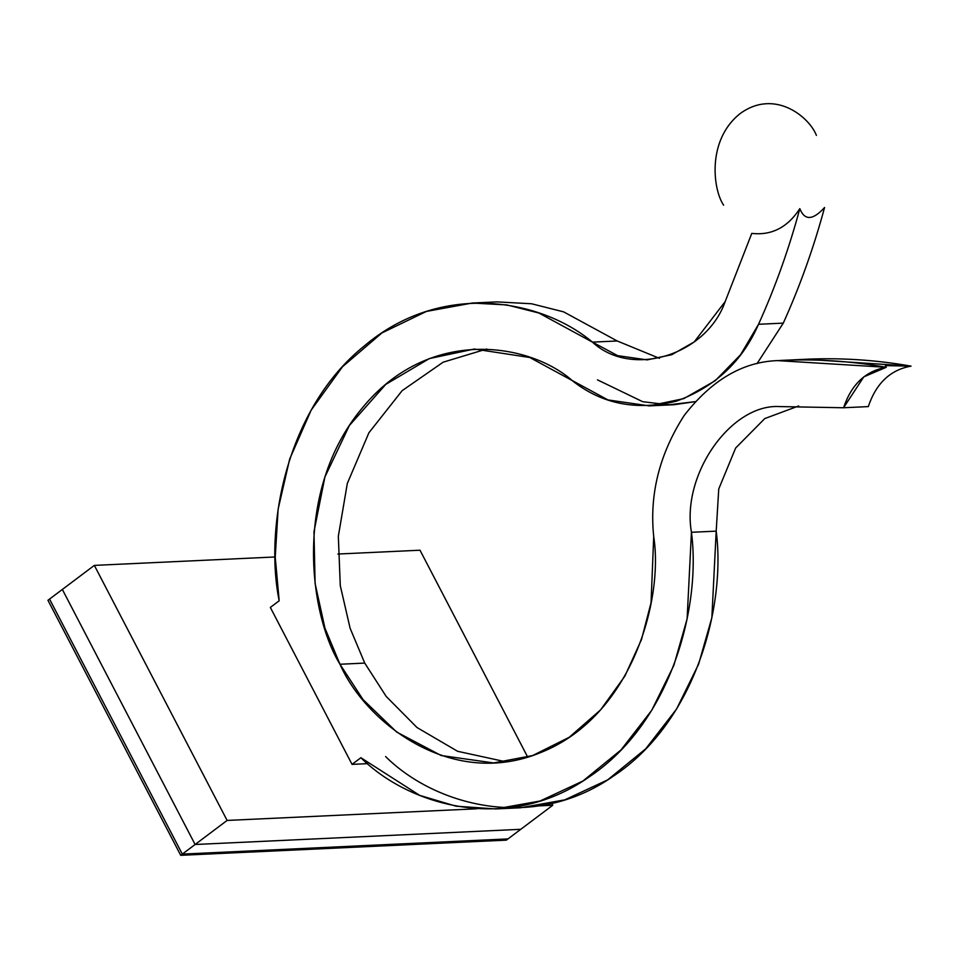 <?xml version="1.0" encoding="UTF-8"?>
<svg xmlns="http://www.w3.org/2000/svg" width="959" height="959" viewBox="0 0 959 959"><rect width="100%" height="100%" fill="white"/><g stroke="black" fill="none" stroke-linecap="round" stroke-linejoin="round"><path stroke-width="1.44" d="M617.2 340.972L659.444 358.33L617.2 340.972L592.446 342.123L617.644 355.645L647.121 359.889L671.791 354.698L694.208 341.931L725.172 301.606L751.784 233.385C771.599 235.65 787.615 227.403 799.818 208.654C804.637 220.75 812.884 220.366 824.572 207.504C812.884 220.366 804.637 220.75 799.818 208.654C788.993 248.789 775.232 287.328 758.533 324.286L783.287 323.123L757.011 363.653L783.287 323.123C799.974 286.178 813.735 247.638 824.572 207.504C813.735 247.638 799.974 286.178 783.287 323.123L758.533 324.286L740.552 354.77L715.186 380.747L683.815 398.608L649.267 405.885L607.994 399.939L529.752 357.491L474.309 349.028L429.368 358.57L385.77 384.391L349.376 425.508L324.909 476.983L313.977 531.754L315.091 583.432L324.921 628.061L339.977 664.251L364.732 663.089L350.131 628.313L340.277 585.637L338.335 536.237L347.326 483.432L368.915 432.761L402.121 390.685L443.142 362.19L486.716 349.004L443.142 362.19L402.121 390.685L368.915 432.761L347.326 483.432L338.335 536.237L340.277 585.637L350.131 628.313L364.732 663.089L386.201 696.45L417.009 727.533L457.599 751.293L505.968 761.83L457.599 751.293L417.009 727.533L386.201 696.45L364.732 663.089L339.977 664.251C308.378 612.729 293.862 490.229 361.867 408.486C429.033 325.724 530.111 342.878 572.727 381.011C602.288 404.183 636.836 410.908 676.383 401.162C714.958 387.052 742.338 361.423 758.533 324.286C775.232 287.328 788.993 248.789 799.818 208.654C787.615 227.403 771.599 235.65 751.784 233.385L725.172 301.606C706.256 355.489 631.334 378.373 592.446 342.123L617.2 340.972L563.58 311.843L531.55 303.763L496.918 301.881L472.164 303.044L506.796 304.914L538.838 312.994L592.446 342.123C541.056 298.968 441.14 280.723 364.324 345.947C286.118 408.726 264.264 527.51 279.177 600.778L275.233 557.191L278.122 509.181L289.702 458.989L311.196 410.104L342.507 366.734L381.958 332.917L426.419 311.435L472.164 303.044M691.439 532.293L687.112 618.879L673.877 665.318L651.808 710.199L621.012 749.938L582.892 781.034L540.073 801.005L495.767 808.94L456.076 806.195L419.706 795.383L360.884 757.718C409.181 805.884 507.623 834.222 588.802 777.162C671.204 722.666 701.257 606.711 691.439 532.293C681.334 474.417 731.226 403.451 779.823 406.58L843.56 407.755L779.823 406.58C731.226 403.451 681.334 474.417 691.439 532.293L716.193 531.142L691.439 532.293M495.767 808.94L520.509 807.778L564.815 799.854L607.646 779.883L645.767 748.775L676.563 709.049L698.62 664.167L711.854 617.728L716.193 531.142C725.999 605.561 695.958 721.516 613.556 776.011C532.365 833.071 433.924 804.733 385.626 756.567M777.449 360.608L886.296 367.297C850.13 360.884 813.843 358.654 777.449 360.608C742.566 361.855 711.41 380.243 683.983 415.762C659.396 454.23 649.315 494.52 653.714 536.608C663.616 599.327 632.233 716.073 540.936 752.467C450.023 790.204 364.708 720.928 339.977 664.251L363.041 699.602L396.678 732.065L441.176 755.524L493.621 762.944L532.629 755.548L569.238 737.291L600.598 709.852L624.872 676.143L641.523 639.473L651.053 602.743L653.714 536.608C649.315 494.52 659.396 454.23 683.983 415.762C711.41 380.243 742.566 361.855 777.449 360.608L784.342 360.284L777.449 360.608M885.397 365.607L911.05 366.146L805.644 359.277L780.89 360.428M661.602 404.602L674.009 404.722L695.239 401.641L668.675 404.842L642.662 401.677L597.469 379.86M802.192 359.445C838.598 357.491 874.884 359.733 911.05 366.146C890.408 369.778 876.154 383.264 868.303 406.604L843.56 407.755C851.412 384.415 865.653 370.929 886.296 367.297L863.807 376.839L843.56 407.755L868.303 406.604C876.154 383.264 890.408 369.778 911.05 366.146L889.233 365.139L885.361 365.619L886.296 367.297M798.691 405.969L764.779 418.568L735.637 448.033L718.759 488.946L716.193 531.142L718.759 488.946L735.637 448.033L764.779 418.568L798.691 405.969M270.33 607.431L352.037 764.371L360.884 757.718L352.037 764.371L270.33 607.431L279.177 600.778L270.33 607.431M816.397 135.411C809.6 117.37 775.136 88.36 740.384 113.402C706.447 140.002 713.076 189.942 723.613 205.178C713.076 189.942 706.447 140.002 740.384 113.402C775.136 88.36 809.6 117.37 816.397 135.411M227.115 820.436L195.109 844.495L520.773 829.307L552.768 805.248L539.258 805.872L552.768 805.248L551.821 803.426L552.768 805.248L520.773 829.307L195.109 844.495L62.347 589.449L94.342 565.39L227.115 820.436L476.923 808.785L227.115 820.436L94.342 565.39L275.233 556.963L94.342 565.39L62.347 589.449L195.109 844.495L227.115 820.436M514.515 807.034L501.665 807.634L514.515 807.034M527.714 757.119L420.006 550.214L337.916 554.038L420.006 550.214L527.714 757.119M367.681 763.64L352.037 764.371L367.681 763.64M520.773 829.307L507.97 838.921L520.773 829.307L195.109 844.495L182.318 854.109L507.97 838.921L182.318 854.109L195.109 844.495L62.347 589.449L49.544 599.075L182.318 854.109L49.544 599.075L62.347 589.449L195.109 844.495L520.773 829.307M47.95 600.274L49.544 599.075L47.95 600.274L180.712 855.32L182.318 854.109L49.544 599.075L182.318 854.109L180.712 855.32L506.364 840.132L507.97 838.921L182.318 854.109L507.97 838.921L506.364 840.132L180.712 855.32L47.95 600.274M674.009 404.722L649.267 405.885"/></g></svg>
